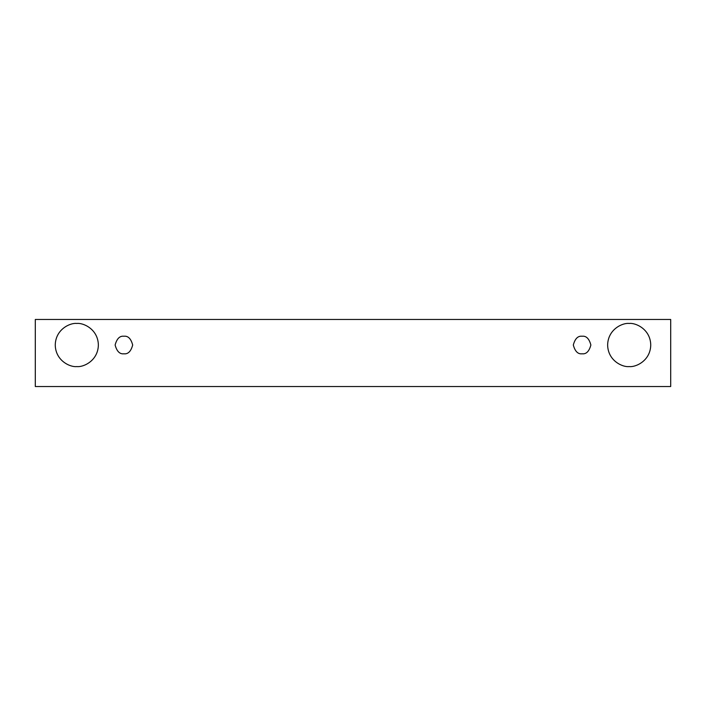 <?xml version="1.0" encoding="UTF-8"?>
<svg xmlns="http://www.w3.org/2000/svg" width="706" height="706" viewBox="0 0 706 706"><rect width="100%" height="100%" fill="white"/><g stroke="black" fill="none" stroke-linecap="round" stroke-linejoin="round"><path stroke-width="1.06" d="M35.3 319.474L670.7 319.474L670.7 386.526L35.3 386.526L35.3 319.474L35.3 386.526L670.7 386.526L670.7 319.474L35.3 319.474M76.813 366.573C70.503 367.438 55.553 360.969 55.253 345.013C55.553 329.067 70.503 322.598 76.813 323.463C83.114 322.598 98.063 329.067 98.363 345.013C98.063 360.969 83.114 367.438 76.813 366.573C83.114 367.438 98.063 360.969 98.363 345.013C98.063 329.067 83.114 322.598 76.813 323.463C70.503 322.598 55.553 329.067 55.253 345.013C55.553 360.969 70.503 367.438 76.813 366.573M629.187 366.573C622.886 367.438 607.937 360.969 607.637 345.013C607.937 329.067 622.886 322.598 629.187 323.463C635.497 322.598 650.447 329.067 650.747 345.013C650.447 360.969 635.497 367.438 629.187 366.573C635.497 367.438 650.447 360.969 650.747 345.013C650.447 329.067 635.497 322.598 629.187 323.463C622.886 322.598 607.937 329.067 607.637 345.013C607.937 360.969 622.886 367.438 629.187 366.573M582.097 353.794C577.94 354.297 575.019 351.367 573.316 345.013C575.019 338.668 577.94 335.738 582.097 336.241C586.245 335.738 589.175 338.668 590.878 345.013C589.175 351.367 586.245 354.297 582.097 353.794C586.245 354.297 589.175 351.367 590.878 345.013C589.175 338.668 586.245 335.738 582.097 336.241C577.94 335.738 575.019 338.668 573.316 345.013C575.019 351.367 577.94 354.297 582.097 353.794M123.903 353.794C119.755 354.297 116.825 351.367 115.122 345.013C116.825 338.668 119.755 335.738 123.903 336.241C128.06 335.738 130.981 338.668 132.684 345.013C130.981 351.367 128.06 354.297 123.903 353.794C128.06 354.297 130.981 351.367 132.684 345.013C130.981 338.668 128.06 335.738 123.903 336.241C119.755 335.738 116.825 338.668 115.122 345.013C116.825 351.367 119.755 354.297 123.903 353.794"/></g></svg>
